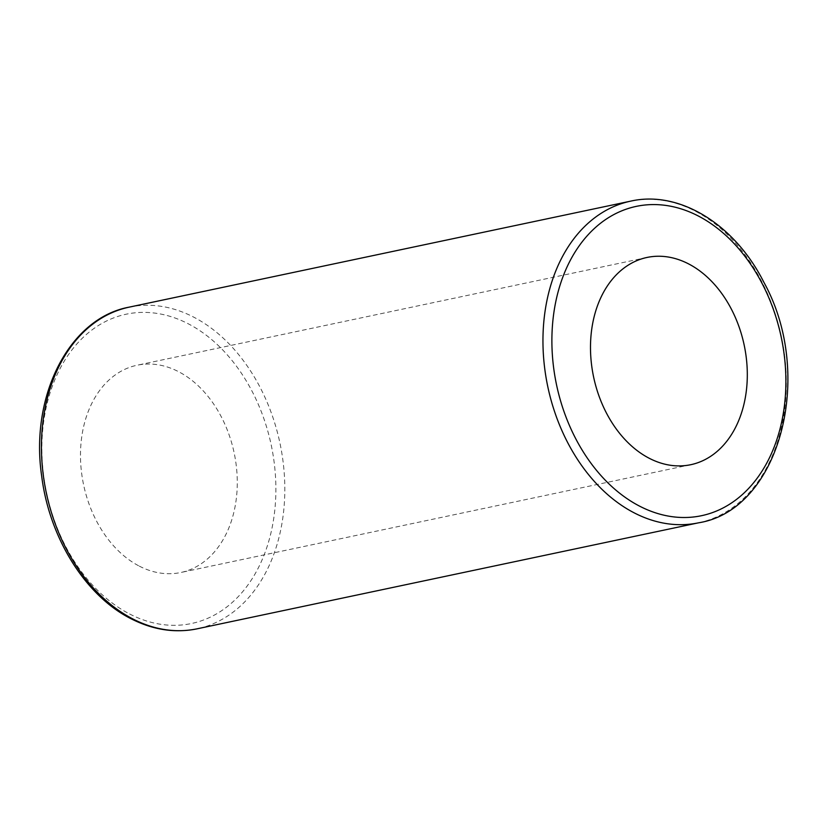 <?xml version="1.0" encoding="UTF-8"?>
<svg xmlns="http://www.w3.org/2000/svg" width="829" height="829" viewBox="0 0 829 829"><rect width="100%" height="100%" fill="white"/><g stroke="black" fill="none" stroke-linecap="round" stroke-linejoin="round"><path stroke-width="0.62" stroke-dasharray="4.14 3.11" d="M139.282 566.114A105.915 76.952 78.1 0 0 180.784 572.507A105.915 76.952 78.1 0 0 234.172 452.966A105.915 76.952 78.1 0 0 136.982 365.257A105.915 76.952 78.1 0 0 80.486 456.8A105.915 76.952 78.1 0 0 139.282 566.114M698.64 522.798A164.38 119.438 78.1 0 0 781.498 337.268A164.38 119.438 78.1 0 0 630.651 201.146M129.137 307.155A164.38 119.438 -101.9 0 1 279.984 443.287A164.38 119.438 -101.9 0 1 197.126 628.817M129.625 613.978A158.059 114.837 78.1 0 0 271.632 447.028A158.059 114.837 78.1 0 0 75.387 345.652A158.059 114.837 78.1 0 0 129.625 613.978M646.993 257.456L136.982 365.257M690.795 464.696L180.784 572.507"/><path stroke-width="1.24" d="M688.505 263.85A105.915 76.952 -101.9 0 1 747.302 373.154A105.915 76.952 -101.9 0 1 690.795 464.696A105.915 76.952 -101.9 0 1 649.294 458.302A105.915 76.952 -101.9 0 1 590.497 348.988A105.915 76.952 -101.9 0 1 646.993 257.456A105.915 76.952 -101.9 0 1 688.505 263.85M634.216 512.871A164.38 119.438 78.1 0 0 698.64 522.798C779.768 509.918 815.394 375.04 763.789 282.14C734.608 224.11 679.158 190.017 630.651 201.146A164.38 119.438 78.1 0 0 542.964 343.216A164.38 119.438 78.1 0 0 634.216 512.871M639.636 506.167A158.059 114.837 -101.9 0 1 585.398 237.84A158.059 114.837 -101.9 0 1 781.643 339.216A158.059 114.837 -101.9 0 1 639.636 506.167M698.64 522.798L197.126 628.817A164.38 119.438 -101.9 0 1 132.713 618.88A164.38 119.438 -101.9 0 1 41.45 449.235A164.38 119.438 -101.9 0 1 129.137 307.155L630.651 201.146M197.126 628.817C175.054 633.304 153.002 629.936 130.972 618.693C85.553 595.927 49.388 537.959 41.699 476.229C29.709 395.816 69.387 318.067 129.137 307.155"/></g></svg>

